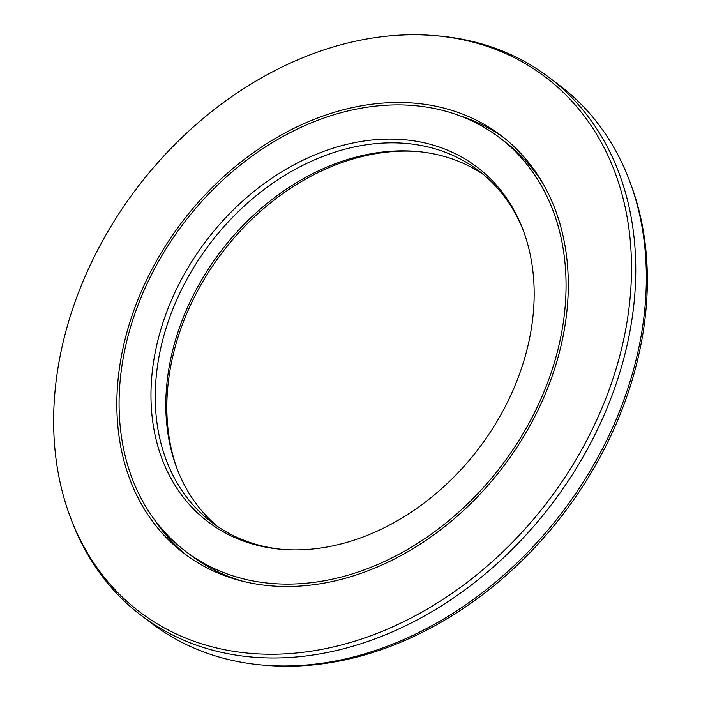 <?xml version="1.0" encoding="UTF-8"?>
<svg xmlns="http://www.w3.org/2000/svg" width="701" height="701" viewBox="0 0 701 701"><rect width="100%" height="100%" fill="white"/><g stroke="black" fill="none" stroke-linecap="round" stroke-linejoin="round"><path stroke-width="1.05" d="M417.656 151.53A222.603 171.342 127.1 0 0 397.572 151.293A222.603 171.342 -52.9 0 0 214.751 262.84A222.603 171.342 -52.9 0 0 177.187 469.083M499.322 137.484A259.659 199.864 127.1 0 1 539.63 401.91A259.659 199.864 127.1 0 1 296.909 583.872A259.659 199.864 -52.9 0 1 185.818 551.503A259.659 199.864 -52.9 0 1 145.51 287.086A259.659 199.864 -52.9 0 1 388.231 105.124A259.659 199.864 127.1 0 1 499.322 137.484L504.615 141.488A259.659 199.864 127.1 0 1 543.669 184.705M185.818 551.503L191.101 555.507A259.659 199.864 -52.9 0 0 243.291 581.392M381.721 139.28A222.603 171.342 127.1 0 1 523.261 230.419A222.603 171.342 127.1 0 1 486.801 437.363A222.603 171.342 127.1 0 1 303.428 549.707A222.603 171.342 -52.9 0 1 281.758 549.347A222.603 171.342 -52.9 0 1 157.611 341.448A222.603 171.342 -52.9 0 1 381.721 139.28M283.344 549.47A220.71 169.887 -52.9 0 1 211.974 522.455A220.71 169.887 -52.9 0 1 177.712 297.697A220.71 169.887 -52.9 0 1 384.025 143.03A220.71 169.887 127.1 0 1 478.459 170.536A220.71 169.887 127.1 0 1 523.813 231.917M483.637 174.672A220.71 169.887 127.1 0 0 416.079 151.39A220.71 169.887 127.1 0 0 394.602 151.03A220.71 169.887 -52.9 0 0 212.78 262.428A220.71 169.887 -52.9 0 0 176.626 467.611A220.71 169.887 -52.9 0 0 217.363 526.328M70.091 516.514A335.674 258.371 -52.9 0 1 125.076 204.464A335.674 258.371 -52.9 0 1 401.603 35.05A335.674 258.371 127.1 0 1 434.269 35.585A335.674 258.371 127.1 0 1 621.48 349.089A335.674 258.371 127.1 0 1 283.537 653.945A335.674 258.371 -52.9 0 1 70.091 516.514L71.204 519.485A337.558 259.826 -52.9 0 0 141.436 615.609A337.558 259.826 -52.9 0 0 285.85 657.687A337.558 259.826 127.1 0 0 601.397 421.135A337.558 259.826 127.1 0 0 548.997 77.382L559.564 85.391A337.558 259.826 127.1 0 1 629.796 181.515A337.558 259.826 127.1 0 1 574.505 495.327A337.558 259.826 127.1 0 1 296.427 665.687A337.558 259.826 -52.9 0 1 263.576 665.153A337.558 259.826 -52.9 0 1 152.003 623.618L141.436 615.609M434.269 35.585L437.424 35.847A337.558 259.826 127.1 0 1 548.997 77.382M388.687 102.723A262.262 201.862 127.1 0 1 500.891 135.416A262.262 201.862 127.1 0 1 541.601 402.479A262.262 201.862 127.1 0 1 296.453 586.264A262.262 201.862 -52.9 0 1 184.249 553.58A262.262 201.862 -52.9 0 1 143.539 286.507A262.262 201.862 -52.9 0 1 388.687 102.723M460.119 115.893A262.262 201.862 127.1 0 1 504.159 137.966M154.404 519.616A262.262 201.862 -52.9 0 0 187.588 556.033M629.796 181.515L630.909 184.486A335.674 258.371 127.1 0 1 575.924 496.536A335.674 258.371 127.1 0 1 299.397 665.95A335.674 258.371 -52.9 0 1 266.73 665.415L263.576 665.153"/></g></svg>
